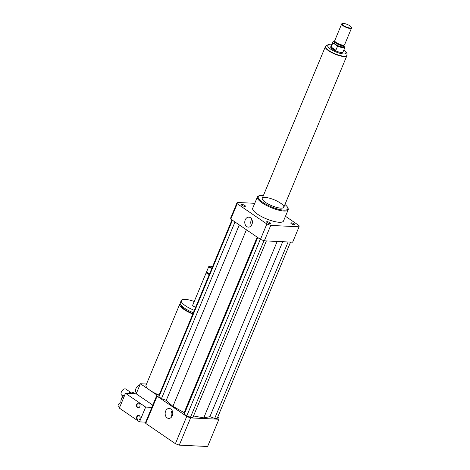 <?xml version="1.0" encoding="UTF-8"?>
<svg xmlns="http://www.w3.org/2000/svg" width="470" height="470" viewBox="0 0 470 470"><rect width="100%" height="100%" fill="white"/><g stroke="black" fill="none" stroke-linecap="round" stroke-linejoin="round"><path stroke-width="0.7" d="M140.001 384.695A4.671 2.714 124.3 0 0 136.047 388.349A4.671 2.714 124.3 0 0 136.282 392.638L136.606 392.855M270.08 222.757A2.215 0.605 -157.4 0 1 270.708 223.544A2.215 0.605 -157.4 0 1 268.423 223.25A2.215 0.605 -157.4 0 1 266.613 221.84A2.215 0.605 -157.4 0 1 267.959 221.811A2.215 0.605 -157.4 0 1 270.08 222.757M291.365 222.839A2.215 0.605 -157.4 0 1 293.726 223.597A2.215 0.605 -157.4 0 1 294.901 224.707A2.215 0.605 -157.4 0 1 292.622 224.413A2.215 0.605 -157.4 0 1 290.807 223.003A2.215 0.605 -157.4 0 1 291.365 222.839M244.835 206.406A2.215 0.605 -157.4 0 1 242.473 205.649A2.215 0.605 -157.4 0 1 241.298 204.538A2.215 0.605 -157.4 0 1 243.578 204.832A2.215 0.605 -157.4 0 1 245.393 206.242A2.215 0.605 -157.4 0 1 244.835 206.406M172.108 410.492A4.988 3.819 -87.2 0 0 171.609 411.426A4.988 3.819 -87.2 0 0 171.814 416.655M165.616 411.138A4.988 3.819 92.8 0 1 169.206 408.448A4.988 3.819 92.8 0 1 172.778 413.612A4.988 3.819 92.8 0 1 168.724 418.412A4.988 3.819 92.8 0 1 165.616 411.138M251.738 219.202A4.988 3.819 -87.2 0 0 251.238 220.142A4.988 3.819 -87.2 0 0 251.438 225.365M245.24 219.854A4.988 3.819 92.8 0 1 248.83 217.163A4.988 3.819 92.8 0 1 252.402 222.322A4.988 3.819 92.8 0 1 248.348 227.122A4.988 3.819 92.8 0 1 245.24 219.854M180.233 303.591A15.005 4.112 22.6 0 0 179.757 304.155A15.005 4.112 22.6 0 0 192.817 314.042M159.025 395.029A15.005 4.112 -157.4 0 1 150.253 390.476A15.005 4.112 -157.4 0 1 146.035 385.171L179.757 304.155M180.915 304.977A13.671 3.748 22.6 0 0 192.959 313.702M194.233 301.493A15.005 4.112 22.6 0 0 181.285 300.489L180.298 302.856A15.005 4.112 22.6 0 0 193.358 312.738M181.285 300.489A15.005 4.112 22.6 0 0 194.345 310.37M206.859 272.218L206.483 272.359A2.667 0.729 22.6 0 0 206.301 272.506L192.677 305.23A2.667 0.729 22.6 0 0 195.655 307.215M206.301 272.506A2.667 0.729 22.6 0 0 209.279 274.498M212.422 266.942A2.332 0.64 22.6 0 0 209.414 266.137L209.009 266.29A2.667 0.729 22.6 0 0 208.827 266.437L206.671 271.619A2.667 0.729 22.6 0 0 206.688 271.854L206.964 272.447A2.168 0.593 22.6 0 0 209.52 273.916M206.688 271.854A2.667 0.729 22.6 0 0 209.649 273.611M208.827 266.437A2.667 0.729 22.6 0 0 211.805 268.429M209.414 266.137A2.332 0.64 22.6 0 0 209.773 266.995A2.332 0.64 22.6 0 0 211.964 268.041M146.505 384.037L140.395 383.743L136.206 393.807L125.502 393.296L120.555 405.175A2.332 1.357 124.3 0 0 119.844 406.879L119.339 408.101L139.496 421.878L145.659 407.073L125.502 393.296M156.962 395.064L140.395 383.743M159.101 395.035L157.015 394.935A33.352 9.136 22.6 0 0 157.103 396.198L186.737 416.449A33.352 9.136 22.6 0 0 190.62 417.895L218.944 419.258A33.352 9.136 22.6 0 0 218.856 417.995L217.68 417.19M193.511 415.956L203.751 417.871L209.902 416.643L214.672 418.423L217.117 418.541L290.566 242.085M231.992 219.925L158.848 395.646L158.93 396.845L161.486 398.589L166.257 400.37L172.907 406.368L184.134 412.589L184.246 414.146L186.796 415.891L190.479 417.26L192.917 417.378L266.373 240.916M157.015 394.935L145.677 422.178A33.352 9.136 22.6 0 0 145.765 423.441L175.398 443.692A33.352 9.136 22.6 0 0 179.282 445.137L207.605 446.5L218.944 419.258M157.103 396.198L145.765 423.441M186.737 416.449L175.398 443.692M190.62 417.895L179.282 445.137M263.406 195.52A16.009 4.383 22.6 0 0 259.346 195.726L258.529 196.025A16.673 4.571 22.6 0 0 257.39 196.959A16.673 4.571 22.6 0 0 271.026 207.587A16.673 4.571 22.6 0 0 288.18 209.779A16.673 4.571 22.6 0 0 288.039 208.31L287.675 207.523A16.009 4.383 22.6 0 0 284.961 204.491M288.18 209.779L283.492 221.029A16.673 4.571 -157.4 0 1 266.343 218.838A16.673 4.571 -157.4 0 1 252.707 208.216L257.39 196.959M259.346 195.726A16.009 4.383 22.6 0 0 271.343 206.829A16.009 4.383 22.6 0 0 287.675 207.523M280.525 203.14A11.674 3.196 22.6 0 0 269.339 198.14A11.674 3.196 22.6 0 0 262.254 198.293A11.674 3.196 22.6 0 0 271.801 205.731A11.674 3.196 22.6 0 0 283.804 207.264A11.674 3.196 22.6 0 0 280.525 203.14M285.466 216.288L298.973 225.518A33.352 9.136 -157.4 0 1 299.061 226.787L292.651 242.185L264.328 240.822A33.352 9.136 -157.4 0 1 260.451 239.371L230.811 219.12A33.352 9.136 -157.4 0 1 230.729 217.857L237.138 202.458L254.746 203.304M299.061 226.787L270.738 225.424A33.352 9.136 -157.4 0 1 266.86 223.973L237.221 203.727A33.352 9.136 -157.4 0 1 237.138 202.458M264.328 240.822L270.738 225.424M260.451 239.371L266.86 223.973M230.811 219.12L237.221 203.727M232.444 220.236L158.93 396.845M235 221.981L161.486 398.589M239.295 224.918L166.257 400.37M246.415 229.783L172.907 406.368M282.723 241.703L209.902 416.643M277.194 241.439L203.751 417.871M288.128 241.968L214.672 418.423M257.172 237.133L184.134 412.589M257.76 237.538L184.246 414.146M260.315 239.283L186.796 415.891M263.976 240.693L190.479 417.26M337.572 46.089L335.844 50.237L332.631 49.109L331.127 47.012L332.848 42.864L337.572 46.089A6.668 1.827 -157.4 0 0 345.009 47.217A6.668 1.827 -157.4 0 0 344.851 46.442L343.676 45.643M345.009 47.217L343.035 51.953A6.668 1.827 -157.4 0 1 338.988 52.041A6.668 1.827 -157.4 0 1 332.596 49.186A6.668 1.827 -157.4 0 1 330.721 46.83L332.695 42.089A6.668 1.827 -157.4 0 1 334.822 41.63M332.848 42.864A6.668 1.827 -157.4 0 1 332.695 42.089M335.844 50.237L331.127 47.012M346.948 55.319L346.825 55.619A11.574 3.173 -157.4 0 1 339.798 55.766A11.574 3.173 -157.4 0 1 328.706 50.813A11.574 3.173 -157.4 0 1 325.457 46.724L325.581 46.424A11.574 3.173 22.6 0 0 328.83 50.513A11.574 3.173 22.6 0 0 339.922 55.472A11.574 3.173 22.6 0 0 346.948 55.319L347.03 53.621L346.132 52.017L343.852 50.002M343.529 25.55A5 1.369 -157.4 0 1 342.46 23.5A5 1.369 -157.4 0 1 347.265 24.44A5 1.369 -157.4 0 1 351.313 27.184A5 1.369 -157.4 0 1 348.934 27.836A5 1.369 -157.4 0 1 343.529 25.55M351.313 27.184L351.495 27.583A5.335 1.463 -157.4 0 1 351.542 28.047A5.335 1.463 -157.4 0 1 348.305 28.118A5.335 1.463 -157.4 0 1 343.188 25.832A5.335 1.463 -157.4 0 1 341.69 23.947A5.335 1.463 -157.4 0 1 342.054 23.647L342.46 23.5M351.542 28.047L344.592 44.75A5.335 1.463 -157.4 0 1 344.428 44.944A5.335 1.463 -157.4 0 1 336.238 42.535A5.335 1.463 -157.4 0 1 334.711 40.902A5.335 1.463 -157.4 0 1 334.74 40.649L341.69 23.947M344.428 44.944L343.664 45.502A4.835 1.322 -157.4 0 1 336.238 43.322A4.835 1.322 -157.4 0 1 334.857 41.836L334.711 40.902M343.764 45.431L343.317 46.512A4.835 1.322 -157.4 0 1 340.38 46.577A4.835 1.322 -157.4 0 1 335.745 44.503A4.835 1.322 -157.4 0 1 334.387 42.794L334.84 41.712M346.983 55.225A11.674 3.196 -157.4 0 1 346.913 55.654A11.674 3.196 -157.4 0 1 339.828 55.807A11.674 3.196 -157.4 0 1 328.647 50.807A11.674 3.196 -157.4 0 1 325.363 46.683A11.674 3.196 -157.4 0 1 325.622 46.33M131.541 393.12A3.666 2.133 124.3 0 0 131.177 392.738L125.801 389.066A3.666 2.133 124.3 0 0 121.56 391.575A3.666 2.133 124.3 0 0 121.66 395.123L123.099 396.104M131.177 392.738A3.666 2.133 124.3 0 0 128.345 393.431M138.691 415.38A2.332 1.786 -87.2 0 0 137.011 417.619A2.332 1.786 -87.2 0 0 138.468 420.01M139.232 415.609A2.332 1.786 92.8 0 1 140.089 418.277A2.332 1.786 92.8 0 1 138.256 420.015A2.332 1.786 92.8 0 1 136.582 417.595A2.332 1.786 92.8 0 1 138.48 415.351A2.332 1.786 92.8 0 1 139.232 415.609M138.603 403.148A2.332 1.786 -87.2 0 0 136.923 405.387A2.332 1.786 -87.2 0 0 138.38 407.778M139.144 403.378A2.332 1.786 92.8 0 1 140.001 406.045A2.332 1.786 92.8 0 1 138.168 407.784A2.332 1.786 92.8 0 1 136.494 405.363A2.332 1.786 92.8 0 1 138.392 403.119A2.332 1.786 92.8 0 1 139.144 403.378M121.395 403.148L121.09 402.943A2.332 1.357 124.3 0 0 120.637 402.796A2.332 1.357 124.3 0 0 118.446 404.441A2.332 1.357 124.3 0 0 118.458 406.797L119.568 407.555M120.555 405.175L119.844 406.879M134.966 393.748L133.368 392.656A2.332 1.357 124.3 0 0 132.916 392.515A2.332 1.357 124.3 0 0 131.118 393.566M124.891 394.747L124.897 394.747A5 2.908 124.3 0 0 120.943 400.528L120.902 401.063A5.669 3.296 124.3 0 0 121.213 403.025M124.879 394.788A5.669 3.296 124.3 0 0 120.902 401.063M152.774 405.128L136.206 393.807M145.659 407.073L151.839 407.367M145.677 422.178L139.496 421.878M343.805 50.102A9.905 2.714 -157.4 0 1 343.241 53.921A9.905 2.714 -157.4 0 1 330.522 49.086A9.905 2.714 -157.4 0 1 331.491 44.979M331.532 44.873L328.483 44.679L326.738 45.161L325.581 46.424M325.363 46.683L262.254 198.293M346.913 55.654L283.804 207.264"/></g></svg>
